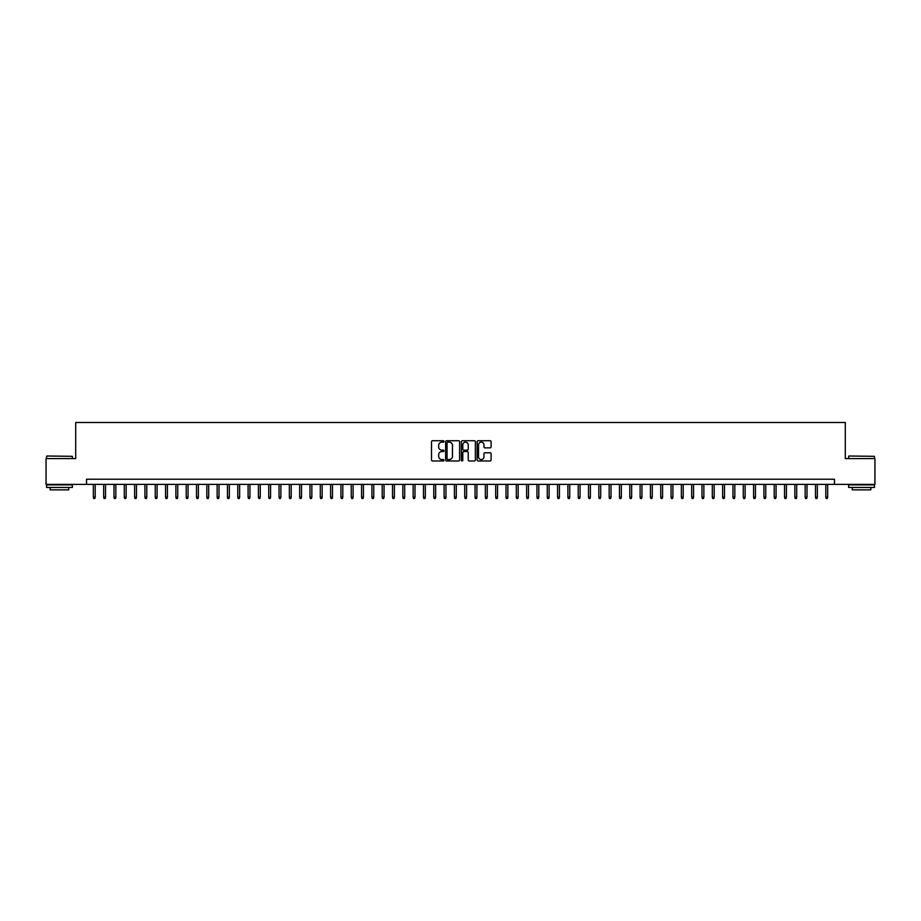 <?xml version="1.0" encoding="UTF-8"?>
<svg xmlns="http://www.w3.org/2000/svg" width="921" height="921" viewBox="0 0 921 921"><rect width="100%" height="100%" fill="white"/><g stroke="black" fill="none" stroke-linecap="round" stroke-linejoin="round"><path stroke-width="1.38" d="M443.991 441.435A0.714 0.714 0 0 0 443.289 440.733L432.525 440.733A1.013 1.013 0 0 0 431.512 441.746L431.512 459.97A1.013 1.013 0 0 0 432.525 460.984L443.289 460.984A0.714 0.714 0 0 0 443.991 460.27A0.714 0.714 0 0 0 443.289 459.567L441.896 459.567A3.235 3.235 0 0 1 438.649 456.321L438.649 454.801A3.235 3.235 0 0 1 441.896 451.566L443.289 451.566A0.714 0.714 0 0 0 443.991 450.853A0.714 0.714 0 0 0 443.289 450.15L441.896 450.15A3.235 3.235 0 0 1 438.649 446.904L438.649 445.384A3.235 3.235 0 0 1 441.896 442.149L443.289 442.149A0.714 0.714 0 0 0 443.991 441.435M490.099 447.871A1.013 1.013 0 0 0 491.1 446.858L491.1 441.746A1.013 1.013 0 0 0 490.099 440.733L478.149 440.733A1.013 1.013 0 0 0 477.136 441.746L477.136 459.97A1.013 1.013 0 0 0 478.149 460.984L490.099 460.984A1.013 1.013 0 0 0 491.1 459.97L491.1 453.788A1.013 1.013 0 0 0 490.099 452.775L484.976 452.775A1.013 1.013 0 0 0 483.962 453.788L483.962 456.851A2.705 2.705 0 0 1 481.257 459.567A2.705 2.705 0 0 1 478.552 456.851L478.552 444.855A2.705 2.705 0 0 1 481.257 442.149A2.705 2.705 0 0 1 483.962 444.855L483.962 446.858A1.013 1.013 0 0 0 484.976 447.871L490.099 447.871M86.539 484.377L46.05 484.377L46.05 458.589L75.706 458.589L75.706 422.486L845.294 422.486L845.294 458.589L874.95 458.589L874.95 484.377L834.461 484.377L834.461 479.219L86.539 479.219L86.539 484.377L834.461 484.377M459.614 441.746A1.013 1.013 0 0 0 458.6 440.733L446.65 440.733A1.013 1.013 0 0 0 445.637 441.746L445.637 459.97A1.013 1.013 0 0 0 446.65 460.984L458.6 460.984A1.013 1.013 0 0 0 459.614 459.97L459.614 441.746M462.4 440.733L474.35 440.733A1.013 1.013 0 0 1 475.363 441.746L475.363 459.97A1.013 1.013 0 0 1 474.35 460.984L469.238 460.984A1.013 1.013 0 0 1 468.225 459.97L468.225 452.579A1.013 1.013 0 0 0 467.212 451.566L463.816 451.566A1.013 1.013 0 0 0 462.803 452.579L462.803 460.27A0.714 0.714 0 0 1 462.1 460.984A0.714 0.714 0 0 1 461.386 460.27L461.386 441.746A1.013 1.013 0 0 1 462.4 440.733M447.767 442.149A0.714 0.714 0 0 0 447.053 442.851L447.053 458.854A0.714 0.714 0 0 0 447.767 459.567L449.229 459.567A3.235 3.235 0 0 0 452.476 456.321L452.476 445.384A3.235 3.235 0 0 0 449.229 442.149L447.767 442.149M468.225 444.901A2.705 2.705 0 0 0 465.508 442.195A2.705 2.705 0 0 0 462.803 444.901L462.803 449.137A1.013 1.013 0 0 0 463.816 450.15L467.212 450.15A1.013 1.013 0 0 0 468.225 449.137L468.225 444.901M95.208 497.179L94.794 498.514L93.758 498.514L93.355 497.179L95.208 497.179L95.208 484.377M93.355 497.179L93.355 484.377M46.879 456.01L72.356 456.321L46.879 456.01M59.462 487.474L46.568 487.474L46.568 484.895L72.356 484.895L72.356 487.474L59.462 487.474M68.741 487.474L68.741 489.845L50.171 489.845L50.171 487.474M848.955 456.01L874.432 456.321L848.955 456.01M861.538 487.474L848.644 487.474L848.644 484.895L874.432 484.895L874.432 487.474L861.538 487.474M870.829 487.474L870.829 489.845L852.259 489.845L852.259 487.474M105.524 497.179L105.109 498.514L104.073 498.514L103.67 497.179L105.524 497.179L105.524 484.377M103.67 497.179L103.67 484.377M115.839 497.179L115.424 498.514L114.4 498.514L113.985 497.179L115.839 497.179L115.839 484.377M113.985 497.179L113.985 484.377M126.154 497.179L125.74 498.514L124.715 498.514L124.3 497.179L126.154 497.179L126.154 484.377M124.3 497.179L124.3 484.377M136.469 497.179L136.055 498.514L135.03 498.514L134.616 497.179L136.469 497.179L136.469 484.377M134.616 497.179L134.616 484.377M146.784 497.179L146.37 498.514L145.345 498.514L144.931 497.179L146.784 497.179L146.784 484.377M144.931 497.179L144.931 484.377M157.1 497.179L156.685 498.514L155.661 498.514L155.246 497.179L157.1 497.179L157.1 484.377M155.246 497.179L155.246 484.377M167.415 497.179L167.012 498.514L165.976 498.514L165.561 497.179L167.415 497.179L167.415 484.377M165.561 497.179L165.561 484.377M177.73 497.179L177.327 498.514L176.291 498.514L175.876 497.179L177.73 497.179L177.73 484.377M175.876 497.179L175.876 484.377M188.057 497.179L187.642 498.514L186.606 498.514L186.192 497.179L188.057 497.179L188.057 484.377M186.192 497.179L186.192 484.377M198.372 497.179L197.957 498.514L196.921 498.514L196.507 497.179L198.372 497.179L198.372 484.377M196.507 497.179L196.507 484.377M208.687 497.179L208.273 498.514L207.237 498.514L206.822 497.179L208.687 497.179L208.687 484.377M206.822 497.179L206.822 484.377M219.002 497.179L218.588 498.514L217.552 498.514L217.137 497.179L219.002 497.179L219.002 484.377M217.137 497.179L217.137 484.377M229.317 497.179L228.903 498.514L227.867 498.514L227.464 497.179L229.317 497.179L229.317 484.377M227.464 497.179L227.464 484.377M239.633 497.179L239.218 498.514L238.182 498.514L237.779 497.179L239.633 497.179L239.633 484.377M237.779 497.179L237.779 484.377M249.948 497.179L249.533 498.514L248.509 498.514L248.094 497.179L249.948 497.179L249.948 484.377M248.094 497.179L248.094 484.377M260.263 497.179L259.849 498.514L258.824 498.514L258.41 497.179L260.263 497.179L260.263 484.377M258.41 497.179L258.41 484.377M270.578 497.179L270.164 498.514L269.139 498.514L268.725 497.179L270.578 497.179L270.578 484.377M268.725 497.179L268.725 484.377M280.893 497.179L280.479 498.514L279.454 498.514L279.04 497.179L280.893 497.179L280.893 484.377M279.04 497.179L279.04 484.377M291.209 497.179L290.794 498.514L289.77 498.514L289.355 497.179L291.209 497.179L291.209 484.377M289.355 497.179L289.355 484.377M301.524 497.179L301.121 498.514L300.085 498.514L299.67 497.179L301.524 497.179L301.524 484.377M299.67 497.179L299.67 484.377M311.839 497.179L311.436 498.514L310.4 498.514L309.986 497.179L311.839 497.179L311.839 484.377M309.986 497.179L309.986 484.377M322.166 497.179L321.751 498.514L320.715 498.514L320.301 497.179L322.166 497.179L322.166 484.377M320.301 497.179L320.301 484.377M332.481 497.179L332.067 498.514L331.03 498.514L330.616 497.179L332.481 497.179L332.481 484.377M330.616 497.179L330.616 484.377M342.796 497.179L342.382 498.514L341.346 498.514L340.931 497.179L342.796 497.179L342.796 484.377M340.931 497.179L340.931 484.377M353.111 497.179L352.697 498.514L351.661 498.514L351.258 497.179L353.111 497.179L353.111 484.377M351.258 497.179L351.258 484.377M363.427 497.179L363.012 498.514L361.976 498.514L361.573 497.179L363.427 497.179L363.427 484.377M361.573 497.179L361.573 484.377M373.742 497.179L373.327 498.514L372.303 498.514L371.888 497.179L373.742 497.179L373.742 484.377M371.888 497.179L371.888 484.377M384.057 497.179L383.643 498.514L382.618 498.514L382.203 497.179L384.057 497.179L384.057 484.377M382.203 497.179L382.203 484.377M394.372 497.179L393.958 498.514L392.933 498.514L392.519 497.179L394.372 497.179L394.372 484.377M392.519 497.179L392.519 484.377M404.687 497.179L404.273 498.514L403.248 498.514L402.834 497.179L404.687 497.179L404.687 484.377M402.834 497.179L402.834 484.377M415.003 497.179L414.588 498.514L413.564 498.514L413.149 497.179L415.003 497.179L415.003 484.377M413.149 497.179L413.149 484.377M425.318 497.179L424.915 498.514L423.879 498.514L423.464 497.179L425.318 497.179L425.318 484.377M423.464 497.179L423.464 484.377M435.633 497.179L435.23 498.514L434.194 498.514L433.779 497.179L435.633 497.179L435.633 484.377M433.779 497.179L433.779 484.377M445.96 497.179L445.545 498.514L444.509 498.514L444.095 497.179L445.96 497.179L445.96 484.377M444.095 497.179L444.095 484.377M456.275 497.179L455.86 498.514L454.824 498.514L454.41 497.179L456.275 497.179L456.275 484.377M454.41 497.179L454.41 484.377M466.59 497.179L466.176 498.514L465.14 498.514L464.725 497.179L466.59 497.179L466.59 484.377M464.725 497.179L464.725 484.377M476.905 497.179L476.491 498.514L475.455 498.514L475.04 497.179L476.905 497.179L476.905 484.377M475.04 497.179L475.04 484.377M487.221 497.179L486.806 498.514L485.77 498.514L485.367 497.179L487.221 497.179L487.221 484.377M485.367 497.179L485.367 484.377M497.536 497.179L497.121 498.514L496.085 498.514L495.682 497.179L497.536 497.179L497.536 484.377M495.682 497.179L495.682 484.377M507.851 497.179L507.436 498.514L506.412 498.514L505.997 497.179L507.851 497.179L507.851 484.377M505.997 497.179L505.997 484.377M518.166 497.179L517.752 498.514L516.727 498.514L516.313 497.179L518.166 497.179L518.166 484.377M516.313 497.179L516.313 484.377M528.481 497.179L528.067 498.514L527.042 498.514L526.628 497.179L528.481 497.179L528.481 484.377M526.628 497.179L526.628 484.377M538.797 497.179L538.382 498.514L537.357 498.514L536.943 497.179L538.797 497.179L538.797 484.377M536.943 497.179L536.943 484.377M549.112 497.179L548.697 498.514L547.673 498.514L547.258 497.179L549.112 497.179L549.112 484.377M547.258 497.179L547.258 484.377M559.427 497.179L559.024 498.514L557.988 498.514L557.573 497.179L559.427 497.179L559.427 484.377M557.573 497.179L557.573 484.377M569.742 497.179L569.339 498.514L568.303 498.514L567.889 497.179L569.742 497.179L569.742 484.377M567.889 497.179L567.889 484.377M580.069 497.179L579.654 498.514L578.618 498.514L578.204 497.179L580.069 497.179L580.069 484.377M578.204 497.179L578.204 484.377M590.384 497.179L589.97 498.514L588.933 498.514L588.519 497.179L590.384 497.179L590.384 484.377M588.519 497.179L588.519 484.377M600.699 497.179L600.285 498.514L599.249 498.514L598.834 497.179L600.699 497.179L600.699 484.377M598.834 497.179L598.834 484.377M611.014 497.179L610.6 498.514L609.564 498.514L609.161 497.179L611.014 497.179L611.014 484.377M609.161 497.179L609.161 484.377M621.33 497.179L620.915 498.514L619.879 498.514L619.476 497.179L621.33 497.179L621.33 484.377M619.476 497.179L619.476 484.377M631.645 497.179L631.23 498.514L630.206 498.514L629.791 497.179L631.645 497.179L631.645 484.377M629.791 497.179L629.791 484.377M641.96 497.179L641.546 498.514L640.521 498.514L640.107 497.179L641.96 497.179L641.96 484.377M640.107 497.179L640.107 484.377M652.275 497.179L651.861 498.514L650.836 498.514L650.422 497.179L652.275 497.179L652.275 484.377M650.422 497.179L650.422 484.377M662.59 497.179L662.176 498.514L661.151 498.514L660.737 497.179L662.59 497.179L662.59 484.377M660.737 497.179L660.737 484.377M672.906 497.179L672.491 498.514L671.467 498.514L671.052 497.179L672.906 497.179L672.906 484.377M671.052 497.179L671.052 484.377M683.221 497.179L682.818 498.514L681.782 498.514L681.367 497.179L683.221 497.179L683.221 484.377M681.367 497.179L681.367 484.377M693.536 497.179L693.133 498.514L692.097 498.514L691.683 497.179L693.536 497.179L693.536 484.377M691.683 497.179L691.683 484.377M703.863 497.179L703.448 498.514L702.412 498.514L701.998 497.179L703.863 497.179L703.863 484.377M701.998 497.179L701.998 484.377M714.178 497.179L713.763 498.514L712.727 498.514L712.313 497.179L714.178 497.179L714.178 484.377M712.313 497.179L712.313 484.377M724.493 497.179L724.079 498.514L723.043 498.514L722.628 497.179L724.493 497.179L724.493 484.377M722.628 497.179L722.628 484.377M734.808 497.179L734.394 498.514L733.358 498.514L732.943 497.179L734.808 497.179L734.808 484.377M732.943 497.179L732.943 484.377M745.124 497.179L744.709 498.514L743.673 498.514L743.27 497.179L745.124 497.179L745.124 484.377M743.27 497.179L743.27 484.377M755.439 497.179L755.024 498.514L753.988 498.514L753.585 497.179L755.439 497.179L755.439 484.377M753.585 497.179L753.585 484.377M765.754 497.179L765.339 498.514L764.315 498.514L763.9 497.179L765.754 497.179L765.754 484.377M763.9 497.179L763.9 484.377M776.069 497.179L775.655 498.514L774.63 498.514L774.216 497.179L776.069 497.179L776.069 484.377M774.216 497.179L774.216 484.377M786.384 497.179L785.97 498.514L784.945 498.514L784.531 497.179L786.384 497.179L786.384 484.377M784.531 497.179L784.531 484.377M796.7 497.179L796.285 498.514L795.26 498.514L794.846 497.179L796.7 497.179L796.7 484.377M794.846 497.179L794.846 484.377M807.015 497.179L806.6 498.514L805.576 498.514L805.161 497.179L807.015 497.179L807.015 484.377M805.161 497.179L805.161 484.377M817.33 497.179L816.927 498.514L815.891 498.514L815.476 497.179L817.33 497.179L817.33 484.377M815.476 497.179L815.476 484.377M827.645 497.179L827.242 498.514L826.206 498.514L825.792 497.179L827.645 497.179L827.645 484.377M825.792 497.179L825.792 484.377M46.568 458.589L46.568 456.321M72.356 458.589L72.356 456.321M848.644 458.589L848.644 456.321M874.432 458.589L874.432 456.321"/></g></svg>
